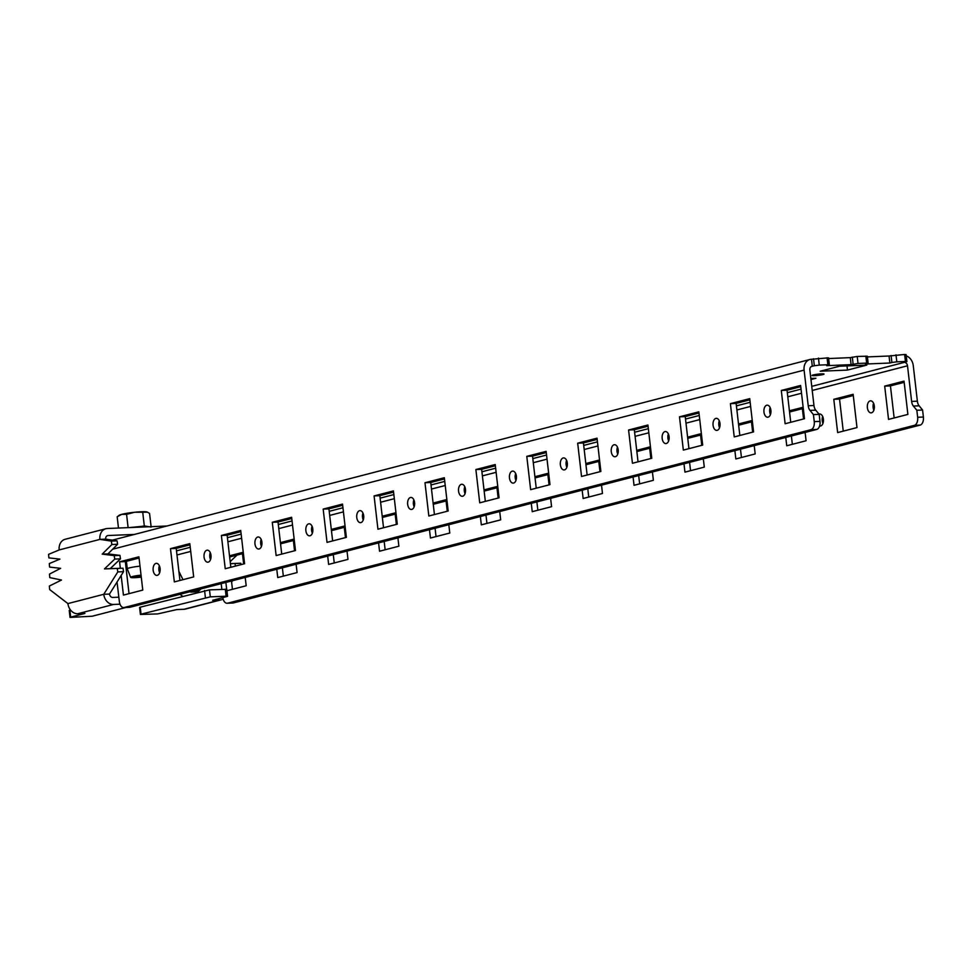 <?xml version="1.0" encoding="UTF-8"?>
<svg xmlns="http://www.w3.org/2000/svg" width="972" height="972" viewBox="0 0 972 972"><rect width="100%" height="100%" fill="white"/><g stroke="black" fill="none" stroke-linecap="round" stroke-linejoin="round"><path stroke-width="1.46" d="M210.256 552.582A6.026 3.524 -92.4 0 0 209.806 556.835A6.026 3.524 -92.4 0 0 210.547 559.544M210.985 555.291A6.026 3.524 87.6 0 1 207.777 562.205A6.026 3.524 87.6 0 1 204.071 557.077A6.026 3.524 87.6 0 1 207.279 550.164A6.026 3.524 87.6 0 1 210.985 555.291M261.152 539.399A6.026 3.524 -92.4 0 0 260.715 543.652A6.026 3.524 -92.4 0 0 261.444 546.361M261.893 542.109A6.026 3.524 87.6 0 1 258.686 549.022A6.026 3.524 87.6 0 1 254.968 543.895A6.026 3.524 87.6 0 1 258.175 536.981A6.026 3.524 87.6 0 1 261.893 542.109M312.061 526.217A6.026 3.524 -92.4 0 0 311.611 530.481A6.026 3.524 -92.4 0 0 312.352 533.178M312.79 528.926A6.026 3.524 87.6 0 1 309.582 535.839A6.026 3.524 87.6 0 1 305.864 530.712A6.026 3.524 87.6 0 1 309.072 523.799A6.026 3.524 87.6 0 1 312.79 528.926M362.957 513.034A6.026 3.524 -92.4 0 0 362.507 517.298A6.026 3.524 -92.4 0 0 363.249 519.996M363.686 515.743A6.026 3.524 87.6 0 1 360.478 522.657A6.026 3.524 87.6 0 1 356.773 517.541A6.026 3.524 87.6 0 1 359.98 510.616A6.026 3.524 87.6 0 1 363.686 515.743M413.853 499.863A6.026 3.524 -92.4 0 0 413.416 504.116A6.026 3.524 -92.4 0 0 414.145 506.813M414.594 502.56A6.026 3.524 87.6 0 1 411.387 509.474A6.026 3.524 87.6 0 1 407.669 504.359A6.026 3.524 87.6 0 1 410.877 497.433A6.026 3.524 87.6 0 1 414.594 502.56M464.762 486.68A6.026 3.524 -92.4 0 0 464.312 490.933A6.026 3.524 -92.4 0 0 465.053 493.63M465.491 489.378A6.026 3.524 87.6 0 1 462.283 496.291A6.026 3.524 87.6 0 1 458.565 491.176A6.026 3.524 87.6 0 1 461.773 484.263A6.026 3.524 87.6 0 1 465.491 489.378M515.658 473.498A6.026 3.524 -92.4 0 0 515.209 477.75A6.026 3.524 -92.4 0 0 515.95 480.46M516.387 476.195A6.026 3.524 87.6 0 1 513.18 483.12A6.026 3.524 87.6 0 1 509.474 477.993A6.026 3.524 87.6 0 1 512.681 471.08A6.026 3.524 87.6 0 1 516.387 476.195M566.555 460.315A6.026 3.524 -92.4 0 0 566.117 464.567A6.026 3.524 -92.4 0 0 566.846 467.277M567.296 463.012A6.026 3.524 87.6 0 1 564.088 469.938A6.026 3.524 87.6 0 1 560.37 464.81A6.026 3.524 87.6 0 1 563.578 457.897A6.026 3.524 87.6 0 1 567.296 463.012M617.463 447.132A6.026 3.524 -92.4 0 0 617.013 451.385A6.026 3.524 -92.4 0 0 617.755 454.094M618.192 449.842A6.026 3.524 87.6 0 1 614.984 456.755A6.026 3.524 87.6 0 1 611.267 451.628A6.026 3.524 87.6 0 1 614.474 444.714A6.026 3.524 87.6 0 1 618.192 449.842M668.359 433.949A6.026 3.524 -92.4 0 0 667.922 438.202A6.026 3.524 -92.4 0 0 668.651 440.911M669.088 436.659A6.026 3.524 87.6 0 1 665.881 443.572A6.026 3.524 87.6 0 1 662.175 438.445A6.026 3.524 87.6 0 1 665.383 431.532A6.026 3.524 87.6 0 1 669.088 436.659M719.256 420.767A6.026 3.524 -92.4 0 0 718.818 425.031A6.026 3.524 -92.4 0 0 719.547 427.729M719.997 423.476A6.026 3.524 87.6 0 1 716.789 430.389A6.026 3.524 87.6 0 1 713.071 425.262A6.026 3.524 87.6 0 1 716.279 418.349A6.026 3.524 87.6 0 1 719.997 423.476M770.164 407.584A6.026 3.524 -92.4 0 0 769.715 411.849A6.026 3.524 -92.4 0 0 770.456 414.546M770.893 410.293A6.026 3.524 87.6 0 1 767.686 417.207A6.026 3.524 87.6 0 1 763.968 412.079A6.026 3.524 87.6 0 1 767.175 405.166A6.026 3.524 87.6 0 1 770.893 410.293M822.956 423.391A6.026 3.524 87.6 0 1 822.227 420.694A6.026 3.524 87.6 0 1 822.664 416.429M819.007 414.157A6.026 3.524 87.6 0 1 819.688 414.011A6.026 3.524 87.6 0 1 823.406 419.139A6.026 3.524 87.6 0 1 820.186 426.052A6.026 3.524 87.6 0 1 819.603 425.991M873.852 410.208A6.026 3.524 87.6 0 1 873.123 407.511A6.026 3.524 87.6 0 1 873.561 403.259M874.302 405.956A6.026 3.524 87.6 0 1 871.094 412.869A6.026 3.524 87.6 0 1 867.376 407.754A6.026 3.524 87.6 0 1 870.584 400.829A6.026 3.524 87.6 0 1 874.302 405.956M159.359 565.765A6.026 3.524 -92.4 0 0 158.91 570.017A6.026 3.524 -92.4 0 0 159.651 572.727M160.088 568.474A6.026 3.524 87.6 0 1 156.881 575.388A6.026 3.524 87.6 0 1 153.163 570.26A6.026 3.524 87.6 0 1 156.37 563.347A6.026 3.524 87.6 0 1 160.088 568.474M813.175 374.961A6.026 0.608 -6.6 0 1 819.846 373.965A6.026 0.608 -6.6 0 1 824.037 374.062A6.026 0.608 -6.6 0 1 822.944 374.548A6.026 0.608 -6.6 0 1 816.273 375.544A6.026 0.608 -6.6 0 1 812.07 375.447A6.026 0.608 -6.6 0 1 813.175 374.961M894.143 417.948L890.437 385.884L904.179 382.336M884.69 386.127L904.033 381.121L907.884 414.4L888.542 419.406L884.69 386.127L890.437 385.884M843.246 431.131L839.541 399.067L853.27 395.519M833.794 399.31L853.137 394.304L856.988 427.571L837.645 432.589L833.794 399.31L839.541 399.067M792.35 444.313L791.378 435.991M805.12 432.443L806.08 440.753L786.737 445.771L785.777 437.449M789.41 410.804L802.24 407.487L803.565 418.968M789.556 412.019L802.374 408.69M741.442 457.496L740.482 449.173M754.223 445.613L755.183 453.936L735.84 458.942L734.881 450.631M738.513 423.986L751.332 420.669L752.668 432.151M738.659 425.201L751.478 421.872M690.545 470.679L689.585 462.356M703.315 458.796L704.287 467.119L684.944 472.125L683.984 463.814M687.617 437.169L700.435 433.852L701.76 445.334M687.751 438.372L700.569 435.055M639.649 483.862L638.677 475.539M652.419 471.979L653.378 480.302L634.036 485.307L633.076 476.985M636.709 450.352L649.539 447.023L650.863 458.517M636.854 451.555L649.673 448.238M588.74 497.044L587.781 488.722M601.522 485.162L602.482 493.484L583.139 498.49L582.179 490.167M585.812 463.535L598.63 460.206L599.967 471.687M585.946 464.738L598.776 461.421M537.844 510.227L536.884 501.904M550.614 498.344L551.586 506.667L532.243 511.673L531.283 503.35M534.916 476.705L547.734 473.388L549.058 484.87M535.05 477.92L547.868 474.603M486.948 523.398L485.976 515.087M499.717 511.527L500.677 519.85L481.334 524.856L480.375 516.533M484.007 489.888L496.826 486.571L498.162 498.053M484.153 491.103L496.971 487.786M436.039 536.58L435.079 528.27M448.821 524.71L449.781 533.033L430.438 538.038L429.478 529.716M433.111 503.071L445.929 499.754L447.266 511.236M433.245 504.286L446.075 500.969M385.143 549.763L384.183 541.44M397.913 537.893L398.885 546.203L379.542 551.221L378.57 542.898M382.215 516.254L395.033 512.937L396.357 524.418M382.348 517.469L395.167 514.139M334.247 562.946L333.275 554.623M347.016 551.075L347.976 559.386L328.633 564.404L327.673 556.081M331.306 529.436L344.124 526.119L345.461 537.601M331.452 530.651L344.27 527.322M781.294 390.465L800.624 385.459L804.476 418.725L785.133 423.743L781.294 390.465L787.028 390.222L790.746 422.285M800.77 386.662L787.028 390.222M730.385 403.647L749.728 398.642L753.579 431.908L734.237 436.926L730.385 403.647L736.132 403.404L739.838 435.468M749.874 399.844L736.132 403.404M679.489 416.83L698.832 411.824L702.683 445.091L683.34 450.097L679.489 416.83L685.236 416.587L688.941 448.651M698.965 413.027L685.236 416.587M628.58 430.013L647.923 424.995L651.775 458.274L632.432 463.28L628.58 430.013L634.327 429.77L638.045 461.834M648.069 426.21L634.327 429.77M577.684 443.196L597.027 438.178L600.878 471.456L581.535 476.462L577.684 443.196L583.431 442.953L587.137 475.016M597.173 439.393L583.431 442.953M526.788 456.366L546.13 451.36L549.982 484.639L530.639 489.645L526.788 456.366L532.535 456.135L536.24 488.199M546.264 452.575L532.535 456.135M475.879 469.549L495.222 464.543L499.073 497.822L479.731 502.828L475.879 469.549L481.626 469.318L485.344 501.382M495.368 465.758L481.626 469.318M424.983 482.732L444.326 477.726L448.177 511.005L428.834 516.01L424.983 482.732L430.73 482.489L434.435 514.553M444.471 478.941L430.73 482.489M374.086 495.914L393.429 490.909L397.281 524.175L377.938 529.193L374.086 495.914L379.833 495.671L383.539 527.735M393.563 492.124L379.833 495.671M323.178 509.097L342.521 504.091L346.372 537.358L327.029 542.376L323.178 509.097L328.925 508.854L332.643 540.918M342.666 505.294L328.925 508.854M272.281 522.28L291.624 517.274L295.476 550.541L276.133 555.559L272.281 522.28L278.028 522.037L281.734 554.101M291.77 518.477L278.028 522.037M221.385 535.463L240.728 530.457L244.58 563.724L225.237 568.729L221.385 535.463L227.132 535.22L230.838 567.284M240.862 531.66L227.132 535.22M858.033 363.467L851.083 364.634L850.281 357.635L857.219 356.457L858.033 363.467L866.647 363.103L868.13 363.224L865.444 364.038L889.866 363.018L889.052 356.007L867.401 356.918M222.819 597.671A7.083 4.143 -92.4 0 0 227.132 603.26A7.083 4.143 -92.4 0 0 227.642 603.175L914.397 425.335A7.083 4.143 -92.4 0 0 917.653 417.28L916.839 410.269L913.388 406.065A7.083 4.143 87.6 0 1 911.627 401.424L907.508 365.788A3.548 2.855 75.5 0 0 904.227 362.41L906.912 361.596L905.43 361.475L904.616 354.476L906.098 354.586L906.912 361.596M917.653 417.28L923.4 417.037L922.586 410.026L916.839 410.269M189.965 544.842L176.224 548.402L179.942 580.466M139.069 558.025L125.327 561.585L129.033 593.649M112.388 540.14L810.053 359.47A10.631 8.554 75.5 0 1 811.499 359.263L812.313 366.262A3.548 2.855 75.5 0 0 811.827 366.335A3.548 2.855 75.5 0 0 809.846 369.882L813.965 405.518A7.083 4.143 -92.4 0 0 815.727 410.16L819.189 414.364L819.991 421.374A7.083 4.143 87.6 0 1 816.735 429.43L810.988 429.673A7.083 4.143 -92.4 0 0 814.244 421.617L819.991 421.374M117.041 582.034L119.362 601.559A7.083 4.143 -92.4 0 0 123.723 607.585A7.083 4.143 -92.4 0 0 124.234 607.512L129.981 607.269L816.735 429.43M129.981 607.269A7.083 4.143 87.6 0 1 129.47 607.354A7.083 4.143 87.6 0 1 128.948 607.318M124.234 607.512L810.988 429.673M174.328 581.912L170.477 548.645L189.819 543.627L193.671 576.906L174.328 581.912M120.334 568.292L119.58 561.828L138.923 556.81L142.775 590.089L123.432 595.095L121.16 575.46M815.727 410.16L809.992 410.403L813.443 414.607L814.244 421.617M809.992 410.403A7.083 4.143 87.6 0 1 808.218 405.749L813.965 405.518M810.053 359.47A10.631 8.554 75.5 0 0 804.099 370.125L808.218 405.749M811.499 359.263L828.545 357.842L829.359 364.852L827.877 364.731L827.063 357.72M850.281 357.635L828.63 358.547M857.219 356.457L867.328 356.214L868.13 363.224M889.052 356.007L904.616 354.476M911.627 401.424L917.374 401.181L913.255 365.557A10.631 8.554 75.5 0 0 906.244 355.849M280.544 543.834L293.374 540.505M283.338 576.129L282.378 567.806M232.442 589.311L231.482 580.989M229.647 557.005L242.465 553.688M189.88 591.766A7.083 4.143 -92.4 0 0 191.229 592.082A7.083 4.143 -92.4 0 0 193.051 591.255L198.798 591.012L201.107 588.85M198.798 591.012A7.083 4.143 87.6 0 1 196.964 591.839L191.229 592.082M917.374 401.181A7.083 4.143 -92.4 0 0 919.135 405.822L913.388 406.065M922.586 410.026L919.135 405.822M923.4 417.037A7.083 4.143 87.6 0 1 920.144 425.092L914.397 425.335M227.642 603.175L233.389 602.944L920.144 425.092M233.389 602.944A7.083 4.143 87.6 0 1 232.879 603.017A7.083 4.143 87.6 0 1 232.357 602.98M296.12 564.246L297.08 572.569L277.737 577.575L276.777 569.264M280.41 542.619L293.228 539.302L294.552 550.784M245.211 577.429L246.183 585.752L226.938 590.733M226.658 589.239L225.869 582.447M229.514 555.802L242.332 552.485L243.656 563.967M178.884 571.366L182.991 579.677M221.191 583.65L221.847 589.336M847.475 370.089L820.198 371.231L839.541 366.225L866.817 365.083L847.475 370.089L847.001 365.909M810.842 378.473L815.921 378.266L810.964 379.554M818.448 358.085L819.25 365.095L827.877 364.731M819.25 365.095L814.342 365.739L813.54 358.729M811.365 366.505L814.342 365.739M896.002 354.829L896.804 361.839L905.43 361.475M896.804 361.839L891.895 362.483L891.093 355.485M889.866 363.018L891.895 362.483M851.083 364.634L826.674 365.666L829.359 364.852M819.189 414.364L813.443 414.607M119.58 561.828L125.327 561.585M170.477 548.645L176.224 548.402M141.268 577.113A9.854 0.996 -6.6 0 1 130.649 577.368A9.854 0.996 -6.6 0 1 132.447 576.542A9.854 0.996 -6.6 0 1 141.049 575.132M130.649 577.368L127.283 568.887A12.223 1.239 -6.6 0 1 127.271 568.851A12.223 1.239 -6.6 0 1 129.519 567.867A12.223 1.239 -6.6 0 1 140.004 566.141M141.244 576.87A7.448 0.753 -6.6 0 1 133.043 577.064A7.448 0.753 -6.6 0 1 134.403 576.457A7.448 0.753 -6.6 0 1 141.074 575.375M236.998 555.109L230.182 561.622M230.413 563.639L240.764 563.262L240.983 564.659M232.539 580.721L231.615 582.179M180.039 594.305L182.517 596.213M230.425 563.675L235.017 563.505L235.418 566.093M117.065 540.845L111.33 541.088L111.865 544.539L102.194 554.137L114.21 555.62L114.745 559.07L104.478 568.899L117.26 568.438L117.794 571.913L103.749 594.305L67.919 603.588L49.657 589.554L49.39 586.019L61.528 580.029L49.779 577.623L49.499 574.088L60.616 568.341L49.584 567.089L49.317 563.553L59.912 559.131L48.879 557.879L48.6 554.344L59.195 549.933A10.631 8.554 75.5 0 1 65.148 539.278L105.863 528.732A10.631 8.554 75.5 0 0 99.909 539.387L105.656 539.144L117.065 540.845L117.6 544.308L111.865 544.539M111.33 541.088L99.909 539.387L59.195 549.933M118.851 597.197L112.776 597.452A3.548 2.855 -104.5 0 1 109.496 594.062L123.541 571.67L123.007 568.207L110.225 568.656L120.492 558.839L119.957 555.377L107.941 553.906L117.6 544.308M120.492 558.839L114.745 559.07M119.957 555.377L114.21 555.62M140.247 607.172L139.591 607.451L140.405 614.462L141.049 614.17L140.247 607.172L209.49 589.858L226.768 589.311L227.582 596.322L226.099 596.201L225.285 589.19M209.49 589.858L210.304 596.857L141.049 614.17M227.582 596.322L212.686 600.295L219.866 599.991L184.024 609.274L176.843 609.578L157.683 613.915L140.405 614.462M210.304 596.857L226.099 596.201M184.024 609.274A10.631 8.554 75.5 0 0 185.482 609.055L221.312 599.785A10.631 8.554 75.5 0 0 223.123 599.031M219.866 599.991A10.631 8.554 75.5 0 0 221.312 599.785M109.496 594.062L103.749 594.305A10.631 8.554 -104.5 0 0 113.59 604.45L77.748 613.733A10.631 8.554 -104.5 0 1 67.919 603.588M77.748 613.733L84.929 613.429L70.677 617.123L69.875 610.112L69.219 610.404L70.033 617.414L70.677 617.123M125.886 607.5L92.219 616.224L70.033 617.414M113.59 604.45L119.981 604.183M70.482 609.954L69.875 610.112M166.941 526.01L107.309 528.513A10.631 8.554 75.5 0 0 105.863 528.732M134.513 534.418L108.123 535.523A3.548 2.855 75.5 0 0 107.637 535.596A3.548 2.855 75.5 0 0 105.656 539.144M235.017 563.505L240.764 563.262M123.541 571.67L117.794 571.913M123.007 568.207L117.26 568.438M110.225 568.656L104.478 568.899M107.941 553.906L102.194 554.137M141.074 575.448A7.278 0.741 -6.6 0 1 138.024 575.764M142.459 527.043L135.485 527.334M148.388 526.727L145.836 526.921M147.173 512.062A14.179 1.434 173.4 0 0 147.051 512.001A14.179 1.434 173.4 0 0 146.019 511.794A14.179 1.434 173.4 0 0 134.525 512.268A14.179 1.434 173.4 0 0 121.731 514.346L126.579 514.37L134.525 512.268L147.501 512.195L149.554 513.41L151.097 526.678M119.325 515.209A14.179 1.434 -6.6 0 1 121.731 514.346L117.175 516.812L119.325 515.209M129.373 527.589L145.01 526.034L151.146 527.079M144.354 526.35L142.775 512.669M118.475 528.051L117.175 516.812M128.11 527.638L126.579 514.37M145.776 526.897A1.069 0.972 76.5 0 1 145.01 526.034M142.629 526.131L142.665 527.031M112.703 549.18L804.099 370.125M176.989 554.976L190.719 551.416M227.885 541.793L241.627 538.233M278.782 528.61L292.523 525.05M329.69 515.427L343.42 511.867M380.587 502.245L394.328 498.685M431.495 489.062L445.225 485.502M482.391 475.879L496.133 472.319M533.288 462.696L547.029 459.149M584.196 449.514L597.926 445.966M635.093 436.343L648.834 432.783M685.989 423.16L699.731 419.6M736.898 409.977L750.627 406.418M787.794 396.795L801.536 393.235M812.228 390.465L907.508 365.788M176.515 550.857L190.245 547.309M227.412 537.686L241.153 534.126M278.308 524.503L292.05 520.943M329.216 511.321L342.946 507.761M380.113 498.138L393.854 494.578M431.009 484.955L444.751 481.395M481.918 471.772L495.647 468.212M532.814 458.59L546.556 455.03M583.71 445.407L597.452 441.859M634.619 432.224L648.348 428.676M685.515 419.053L699.257 415.494M736.412 405.871L750.153 402.311M787.32 392.688L801.049 389.128M811.754 386.358L904.227 362.41M866.647 363.103L865.833 356.092M853.124 364.111L852.31 357.101M205.396 597.513L204.582 590.502M108.123 535.523L107.187 535.766M123.723 607.585L129.47 607.354M227.132 603.26L232.879 603.017M127.271 568.851L126.409 561.306"/></g></svg>
